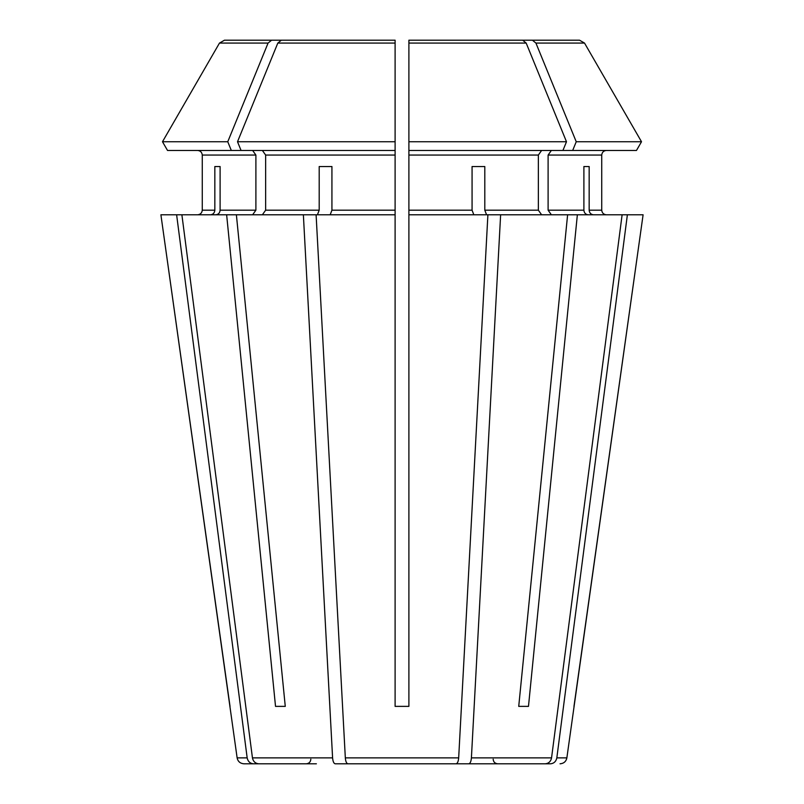 <?xml version="1.0" encoding="UTF-8"?>
<svg xmlns="http://www.w3.org/2000/svg" width="804" height="804" viewBox="0 0 804 804"><rect width="100%" height="100%" fill="white"/><g stroke="black" fill="none" stroke-linecap="round" stroke-linejoin="round"><path stroke-width="1.21" d="M588.136 214.779C585.603 214.467 584.186 212.929 583.895 210.186L548.107 210.186L551.353 214.779M627.381 214.779L556.83 757.87L566.87 757.87L643.099 214.779L622.115 214.779L551.554 757.87C550.77 761.488 548.67 763.468 545.243 763.8L335.208 763.8C333.791 763.468 332.916 761.488 332.595 757.87L252.446 757.87C253.23 761.488 255.33 763.468 258.757 763.8L316.384 763.8M583.895 166.539L589.161 166.539L583.895 166.539L583.895 210.186M518.731 706.374L528.479 706.374L518.731 706.374L567.614 214.779L408.894 214.779L408.894 706.374L395.106 706.374L395.106 141.745L395.106 150.459L167.523 150.459L162.488 141.745A868109.664 868109.664 120 0 1 219.482 43.074L224.467 40.2L329.58 40.2M252.647 150.459L255.893 155.061L202.266 155.061C201.945 152.308 200.417 150.78 197.673 150.459C200.417 150.78 201.945 152.308 202.266 155.061L202.266 210.186C201.945 212.929 200.417 214.467 197.673 214.779C200.417 214.467 201.945 212.929 202.266 210.186L214.839 210.186L214.839 166.539L220.105 166.539L220.105 210.186C219.814 212.929 218.397 214.467 215.864 214.779M230.024 706.374L160.9 214.779L237.13 757.87C237.894 761.499 240.165 763.478 243.954 763.8L306.234 763.8C309.048 763.498 310.575 761.971 310.826 759.207M473.827 214.779L472.069 210.186L408.894 210.186L408.894 214.779M487.897 214.779L458.672 757.87C458.35 761.488 457.476 763.468 456.059 763.8M472.069 166.539L484.802 166.539L472.069 166.539L472.069 210.186M277.812 43.074L395.106 43.074L395.106 141.745L237.512 141.745A868109.633 613846.211 -90 0 1 277.812 43.074L281.34 40.2L339.328 40.2M331.931 166.539L319.198 166.539L331.931 166.539L331.931 210.186L330.173 214.779M395.106 214.779L316.103 214.779L345.328 757.87C345.65 761.488 346.524 763.468 347.941 763.8M281.34 40.2L395.106 40.2L395.106 43.074M275.521 706.374L285.269 706.374L275.521 706.374L226.638 214.779L181.885 214.779L252.446 757.87M220.105 166.539L214.839 166.539M551.353 150.459L548.107 155.061L601.734 155.061C602.055 152.308 603.583 150.78 606.327 150.459C603.583 150.78 602.055 152.308 601.734 155.061L601.734 210.186C602.055 212.929 603.583 214.467 606.327 214.779C603.583 214.467 602.055 212.929 601.734 210.186L589.161 210.186L589.161 166.539M541.615 150.459L538.358 155.061L408.894 155.061L408.894 141.745L408.894 150.459L636.477 150.459L641.512 141.745A868109.664 868109.664 0 0 0 584.518 43.074L579.533 40.2L474.42 40.2M255.893 155.061L255.893 210.186L252.647 214.779M556.83 757.87C556.046 761.488 553.936 763.468 550.519 763.8L497.766 763.8C494.952 763.498 493.425 761.971 493.174 759.207M573.976 706.374L643.099 214.779M622.115 214.779L577.362 214.779L528.479 706.374M500.631 214.779L471.405 757.87C471.084 761.488 470.209 763.468 468.792 763.8L487.616 763.8M538.358 155.061L538.358 210.186L541.615 214.779M486.561 214.779L484.802 210.186L484.802 166.539M562.931 150.459L566.488 141.745L408.894 141.745L408.894 40.2L522.66 40.2L464.672 40.2M285.269 706.374L236.386 214.779L226.638 214.779M236.386 214.779L303.369 214.779L332.595 757.87M160.9 214.779L176.619 214.779L247.17 757.87C247.954 761.488 250.064 763.468 253.481 763.8L243.954 763.8M548.107 155.061L548.107 210.186M408.894 155.061L408.894 210.186M262.385 150.459L265.642 155.061L265.642 210.186L262.385 214.779M319.198 166.539L319.198 210.186L265.642 210.186M408.894 40.2L408.894 44.793L408.894 40.2M567.614 214.779L577.362 214.779M572.679 150.459L576.237 141.745A868109.583 613846.171 -90 0 0 535.926 43.074L532.409 40.2M593.412 214.779C590.88 214.467 589.463 212.929 589.161 210.186M636.477 150.459L641.512 141.745L576.237 141.745M641.512 141.745A868109.664 868109.664 0 0 0 584.518 43.074L535.926 43.074M566.488 141.745A868109.674 613846.241 -90 0 0 526.188 43.074L522.66 40.2M231.321 150.459L227.763 141.745L162.488 141.745A868109.623 868109.623 0 0 1 219.482 43.074L268.074 43.074L271.591 40.2M167.523 150.459L162.488 141.745M227.763 141.745A868109.674 613846.241 -90 0 1 268.074 43.074M303.369 214.779L316.103 214.779M176.619 214.779L181.885 214.779M210.588 214.779C213.12 214.467 214.537 212.929 214.839 210.186M317.439 214.779L319.198 210.186M241.069 150.459L237.512 141.745M255.893 210.186L220.105 210.186M551.554 757.87L471.405 757.87M538.358 210.186L484.802 210.186M458.672 757.87L345.328 757.87M247.17 757.87L237.13 757.87M395.106 155.061L265.642 155.061M395.106 210.186L331.931 210.186M408.894 43.074L526.188 43.074M566.87 757.87C566.106 761.499 563.835 763.478 560.046 763.8"/></g></svg>
